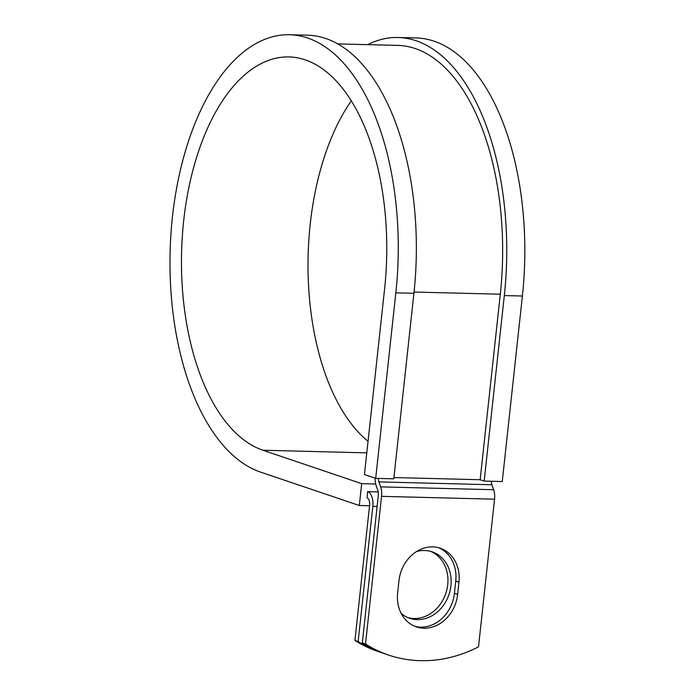 <?xml version="1.0" encoding="UTF-8"?>
<svg xmlns="http://www.w3.org/2000/svg" width="695" height="695" viewBox="0 0 695 695"><rect width="100%" height="100%" fill="white"/><g stroke="black" fill="none" stroke-linecap="round" stroke-linejoin="round"><path stroke-width="1.04" d="M423.881 628.219A35.08 29.633 108.7 0 0 457.64 594.425L458.961 582.193A35.08 29.633 108.7 0 0 440.204 548.207A35.08 29.633 108.7 0 0 398.965 580.681L397.636 592.913A35.08 29.633 108.7 0 0 416.392 626.899A35.08 29.633 108.7 0 0 423.881 628.219M414.811 626.299A35.08 29.633 108.7 0 0 420.666 627.133A35.08 29.633 108.7 0 0 454.417 593.339L455.746 581.107A35.08 29.633 108.7 0 0 438.58 547.721M430.544 551.343A35.08 29.633 -71.3 0 1 446.763 590.116A35.08 29.633 -71.3 0 1 413.959 618.524A35.08 29.633 -71.3 0 1 408.104 617.69M416.505 551.578A35.08 29.633 -71.3 0 1 424.688 550.51A35.08 29.633 -71.3 0 1 432.168 551.83A35.08 29.633 -71.3 0 1 450.204 590.229A35.08 29.633 -71.3 0 1 417.182 619.61A35.08 29.633 -71.3 0 1 409.694 618.289A35.08 29.633 -71.3 0 1 401.171 613.39M367.62 491.626L367.082 497.915A6.342 3.284 -88.6 0 1 369.61 505.256L354.928 640.425L358.142 641.511L372.833 506.342A12.684 6.568 -88.6 0 0 367.759 491.669L378.228 491.895M378.375 478.421A6.342 3.284 -88.6 0 0 378.914 481.896L380.625 486.865A12.684 6.568 91.4 0 1 381.555 496.343L365.509 644.004L362.295 642.918A148.634 125.552 -71.3 0 0 385.421 653.995L388.635 655.09A148.634 125.552 -71.3 0 1 365.509 644.004M491.382 481.27A6.342 3.284 -88.6 0 0 491.912 484.754L493.632 489.723A12.684 6.568 91.4 0 1 494.553 499.192L478.507 646.854A148.634 125.552 -71.3 0 1 388.635 655.09M375.1 478.151A12.684 6.568 -88.6 0 0 376.16 485.544L377.88 490.514A6.342 3.284 91.4 0 1 378.341 495.248L362.295 642.918M358.142 641.511A148.634 125.552 108.7 0 0 381.268 652.596A148.634 125.552 108.7 0 0 383.353 653.274M381.268 652.596L378.054 651.51A148.634 125.552 -71.3 0 1 354.928 640.425M504.318 295.575A220.367 114.076 -88.6 0 0 398.166 37.487L416.244 37.947A220.367 114.076 -88.6 0 1 522.397 296.027L504.318 295.575L484.163 481.088L480.149 479.732L500.304 294.211A212.444 109.975 -88.6 0 0 397.966 45.41L337.874 43.898M395.837 292.838A220.367 114.076 -88.6 0 0 289.685 34.75L307.763 35.21A220.367 114.076 -88.6 0 1 413.925 293.29L395.837 292.838L375.691 478.351L364.432 474.546L384.587 289.033A198.171 102.591 -88.6 0 0 289.129 56.938A198.171 102.591 -88.6 0 0 182.29 236.708A198.171 102.591 -88.6 0 0 262.918 450.238L361.687 483.651L375.708 483.998M369.558 505.769L359.315 505.508L361.687 483.651M289.685 34.75A220.367 114.076 -88.6 0 0 170.892 234.649A220.367 114.076 -88.6 0 0 260.547 472.105L359.315 505.508M398.166 37.487A220.367 114.076 -88.6 0 0 367.655 44.645M351.34 100.749A198.171 102.591 -88.6 0 0 308.458 283.864A198.171 102.591 -88.6 0 0 368.046 441.299M522.397 296.027L502.25 481.548L484.163 481.088M413.925 293.29L393.77 478.812L375.691 478.351M454.417 593.339L457.64 594.425M378.236 491.938L367.759 491.669M494.553 499.192L381.555 496.343M377.124 506.447L372.833 506.342M500.304 294.211L414.055 292.039M480.149 479.732L393.9 477.552M491.912 484.754L378.914 481.896M493.632 489.723L380.625 486.865M455.746 581.107L458.961 582.193M262.918 450.238L366.795 452.862"/></g></svg>
